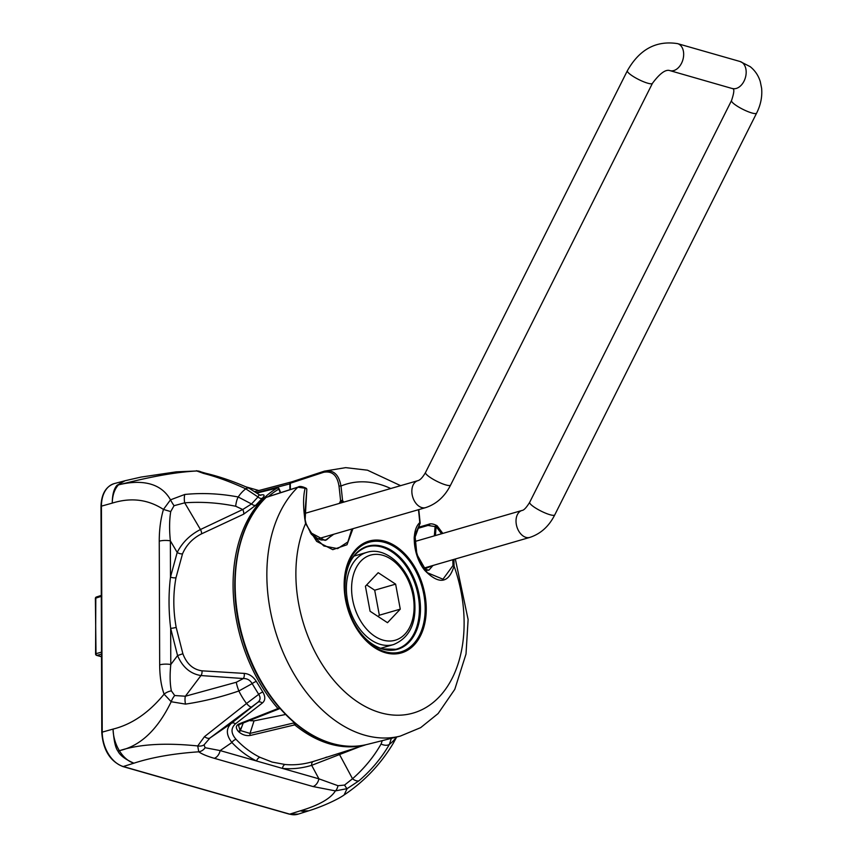 <?xml version="1.0" encoding="UTF-8"?>
<svg xmlns="http://www.w3.org/2000/svg" width="857" height="857" viewBox="0 0 857 857"><rect width="100%" height="100%" fill="white"/><g stroke="black" fill="none" stroke-linecap="round" stroke-linejoin="round"><path stroke-width="1.29" d="M101.501 654.148L97.034 655.38A1.478 1.018 -105.4 0 1 95.995 653.666L101.49 652.145M101.297 595.561L96.83 597.008A1.478 1.007 72.1 0 0 96.402 597.008L96.402 597.008A1.478 1.007 72.1 0 0 95.802 598.122L95.577 653.966A1.478 1.478 0 0 0 96.648 655.38A1.478 1.007 -74 0 0 97.034 655.38L101.512 656.655M387.503 622.696L400.273 609.145L395.623 584.142L378.194 572.69L365.425 586.242L370.074 611.245L387.503 622.696M378.108 616.515L379.34 615.208L400.273 609.145M379.34 615.208L374.691 590.205L366.657 584.924M374.691 590.205L395.623 584.142M279.478 708.493L240.292 723.919A1.478 1.028 -111.4 0 1 239.874 724.315L279.061 708.889A1.478 1.478 0 0 0 279.8 708.246A1.478 0.889 27.7 0 1 279.478 708.493A1.478 1.018 -111.5 0 1 277.979 708.546L238.824 723.994C235.675 725.665 235.557 728.171 238.46 731.524A137.784 92.984 73.8 0 0 238.91 731.953C242.488 734.952 246.366 736.099 250.523 735.402L294.733 724.883A1.478 0.782 -50.8 0 0 295.869 723.929M259.896 495.078L261.556 494.864C264.695 494.446 264.909 495.603 262.188 498.356L255.697 505.33L243.592 514.211L201.491 533.879C192.664 538.357 186.344 544.998 182.52 553.815L175.996 577.693C173.039 593.676 173.103 610.227 176.167 627.356L182.873 653.741C186.644 663.811 193.007 669.51 201.973 670.827L244.149 673.398C249.033 673.773 253.094 676.43 256.318 681.379L262.863 692.081C265.595 696.837 265.402 700.501 262.285 703.072L235.482 723.811C230.694 728.204 230.897 733.388 236.082 739.366C243.302 747.015 251.24 752.982 259.896 757.288L272.162 762.087L285.038 764.487C294.315 765.355 303.753 764.348 313.362 761.466L326.828 757.213A1.478 1.071 -107.6 0 1 326.806 757.224L365.114 745.012A1.478 1.071 -107.8 0 1 365.114 745.012A1.478 1.093 -103.9 0 0 365.425 744.84M279.275 707.636A1.478 0.621 139 0 1 277.979 708.546A136.617 92.202 -106.2 0 1 277.207 488.062A1.478 1.071 -103.8 0 1 278.707 488.897L278.804 489.111A1.478 1.071 -120.3 0 0 277.207 488.062L257.089 493M255.043 491.554L292.044 481.763L255.022 491.543M308.584 810.84L300.368 810.808C319.018 805.205 330.684 798.563 335.387 790.893A8.859 3.289 -83.7 0 0 338.012 785.719L344.568 785.066L352.527 778.745C364.204 768.504 373.716 756.935 381.065 744.037L382.265 740.63M182.52 553.815A4.435 2.1 -159 0 1 177.195 552.433L170.361 540.853L170.489 577.072L177.195 552.433C182.262 542.535 190.008 534.897 200.452 529.519L242.735 509.519L235.718 506.262C218.567 502.748 201.566 501.602 184.705 502.823L174.046 505.705L170.725 511.586C169.354 519.953 169.236 529.712 170.361 540.853A8.859 2.55 -0.2 0 0 159.252 541.163L159.681 664.85C159.756 676.377 161.223 686.157 164.094 694.17C148.807 712.799 131.796 724.444 113.06 729.093C113.852 740.652 115.481 747.99 117.945 751.128C119.991 755.36 125.304 759.388 133.896 763.191C151.732 757.363 173.35 753.56 198.738 751.814A8.859 7.831 -54.5 0 0 205.112 747.711L204.052 744.872L210.008 737.973L257.85 702.301L231.315 723.372C225.873 728.546 226.066 734.931 231.904 742.516C239.392 750.4 247.609 756.56 256.554 760.995A4.435 2.935 116.3 0 1 259.896 757.288M359.437 746.833L311.669 765.333C301.91 768.279 292.194 769.307 282.499 768.418L220.142 750.582L205.112 747.711M326.71 757.074C323.753 758.199 323.785 758.241 326.806 757.224M396.673 737.009L393.192 743.405L396.609 737.02M391.36 738.348L389.421 744.358C381.44 758.091 371.274 770.239 358.933 780.834L347.096 788.665L344.107 794.964C339.286 798.542 324.171 806.009 308.97 810.722A29.384 20.032 -108 0 1 300.368 810.808L289.72 814.139A29.663 20.022 73.8 0 0 298.182 814.129L308.252 810.958M344.568 785.066A8.859 0.975 -117 0 0 347.096 788.665L335.387 790.893L313.041 786.544A8.859 6.02 -74 0 0 318.922 778.831L338.012 785.719M396.395 737.084A59.069 39.861 -106.2 0 1 389.421 744.358A8.859 5.388 -150.1 0 1 381.065 744.037M358.933 780.834A8.859 4.938 -130.9 0 1 352.527 778.745L339.383 754.278A4.435 1.928 70 0 0 338.719 753.442M313.041 786.544L214.271 758.295A8.859 6.02 -74 0 0 220.142 750.582L231.904 742.516A4.435 2.592 136.5 0 1 236.082 739.366M285.038 764.487A4.435 3.032 95.3 0 0 282.499 768.418L318.922 778.831L311.669 765.333A4.435 2.882 73.1 0 1 313.362 761.466M365.457 744.829A1.478 1.071 -107.8 0 1 365.157 745.001A136.617 92.202 -106.2 0 1 329.956 743.983A136.617 92.202 -106.2 0 1 294.733 724.883A1.478 0.921 -103.5 0 1 294.197 722.858L250.008 733.399L240.399 730.528A1.478 0.707 134.2 0 1 238.91 731.953M250.523 735.402A1.478 0.932 76.6 0 1 250.008 733.399L254.036 720.876L284.867 714.631M254.036 720.876L249.441 720.555M175.996 577.693A4.435 1.714 -170.3 0 1 170.489 577.072C168.497 593.719 168.55 610.805 170.672 628.32L177.56 655.573C182.562 667.185 190.372 673.848 200.966 675.552L243.334 678.551L236.328 682.247L185.38 696.227L174.71 695.53L171.357 690.86C169.932 683.65 169.74 674.877 170.789 664.539L170.672 628.32A4.435 0.793 170.5 0 0 176.167 627.356M159.252 541.163C159.241 529.615 160.645 519.031 163.451 509.433C148.057 499.385 131.003 497.285 112.267 503.113C112.321 494.714 113.906 488.769 117.013 485.276L125.015 480.756M236.328 682.247A8.859 1.382 -109.8 0 0 238.867 690.978A59.069 39.861 73.8 0 0 246.527 703.49L204.48 736.656L197.731 745.944C165.144 742.601 139.027 744.187 119.38 750.721L117.945 751.128L119.348 750.668C140.312 746.083 157.592 729.768 171.196 701.733L185.508 704.111C203.205 701.476 220.988 697.095 238.867 690.978L252.151 683.618L258.718 694.352L246.527 703.49A8.859 2.1 53.5 0 0 251.433 706.95M109.3 755.328A28.185 19.025 -106.2 0 1 102.208 732.735L101.426 506.144L102.229 732.124L113.06 729.093A29.384 19.325 73.1 0 0 119.348 750.668M171.357 690.86A8.859 4.681 -20 0 0 164.094 694.17L171.196 701.733A8.859 3.492 -64.9 0 1 174.71 695.53M119.38 750.721A29.384 19.325 73.1 0 0 133.896 763.191L123.258 766.522L289.72 814.139A1.478 1.007 106 0 1 288.938 813.914M204.052 744.872A8.859 6.502 20.5 0 1 197.731 745.944L198.738 751.814C201.963 754.085 207.137 756.238 214.271 758.295M262.863 692.081A4.435 1.446 147.7 0 0 258.718 694.352C260.753 697.512 260.464 700.169 257.85 702.301A4.435 3.278 -128.4 0 1 262.285 703.072M204.48 736.656A8.859 4.392 52.8 0 0 210.008 737.973L231.315 723.372A4.435 3.374 -128.5 0 1 235.482 723.811M159.681 664.85A8.859 2.55 -0.2 0 1 170.789 664.539L177.56 655.573L182.873 653.741M185.508 704.111A8.859 3.278 -100.3 0 1 185.38 696.227L200.966 675.552A4.435 2.667 94.9 0 0 201.973 670.827M244.149 673.398A4.435 2.582 93.3 0 1 243.334 678.551C247.191 678.444 250.137 680.137 252.151 683.618A4.435 0.996 149.4 0 1 256.318 681.379M243.238 722.987L240.399 730.528A136.306 91.988 -106.2 0 1 239.96 730.1L238.525 725.397L239.467 724.347M241.449 727.272L239.96 730.1A1.478 0.696 134.4 0 1 238.46 731.524M184.78 494.468C202.252 492.711 220.056 493.557 238.192 496.985L251.53 503.97L258.021 496.964L245.777 488.822C230.522 481.838 216.446 476.696 203.559 473.418L196.767 470.975C168.486 472.528 138.813 479.791 118.448 484.891C139.016 479.738 160.302 481.473 170.489 499.835L184.78 494.468A8.859 3.524 85.5 0 0 184.705 502.823L200.452 529.519A4.435 2.057 -116.4 0 1 201.491 533.879M117.013 485.276L118.416 484.923L117.013 485.276M170.725 511.586L163.451 509.433L170.489 499.835A8.859 0.996 56.5 0 0 174.046 505.705M124.672 480.841L114.42 483.552A29.663 20.022 73.8 0 0 101.437 506.144L112.267 503.113A29.384 19.625 -104.4 0 1 118.416 484.923A29.384 19.625 -104.4 0 1 125.347 480.659A29.384 19.625 -104.4 0 1 125.379 480.659L124.918 480.777M203.559 473.418A8.859 6.224 -77 0 1 205.937 473.332L200.966 471.896A8.859 8.527 -62.6 0 0 196.767 470.975L176.285 471.843L141.116 477.07L125.347 480.659M262.188 498.356A4.435 3.171 -134.4 0 1 258.021 496.964L259.093 494.575L249.098 488.244C233.972 481.527 219.585 476.556 205.937 473.332L205.937 473.332M235.718 506.262A8.859 2.764 101.4 0 1 238.192 496.985A59.069 39.861 -106.2 0 1 245.777 488.822A8.859 4.564 -66.2 0 1 249.098 488.244M243.592 514.211A4.435 2.035 -114.3 0 0 242.735 509.519L251.53 503.97A4.435 2.882 -139.6 0 0 255.697 505.33M260.539 495.282A4.435 3.749 83.2 0 0 261.556 494.864M426.732 570.237L428.896 570.184L432.935 565.491M441.559 533.772L436.117 526.573L437.22 525.919L442.823 533.408M453.974 559.385L454.049 566.038C448.768 583.381 439.052 584.881 424.901 570.548C413.267 556.589 410.621 530.708 419.791 522.599A1.478 0.546 -5.4 0 1 420.144 522.909A1.478 0.546 -5.4 0 1 419.994 523.188M320.968 539.985L326.388 539.974L332.752 534.532M250.951 720.887A115.363 77.858 -106.2 0 1 250.201 720.255M352.955 528.683L346.999 544.741L332.795 549.669L316.662 541.378L305.574 523.573C303.067 508.544 302.928 496.771 305.156 488.244A1.478 1.232 -173.3 0 1 306.806 489.583L305.092 520.574L306.806 489.583L304.61 517.607L306.088 523.552L311.166 533.986L323.882 545.984L337.637 548.619L347.856 541.945L351.873 528.994M342.704 502.438L341.772 501.313L341 502.93M333.78 534.243L325.135 540.435L310.202 532.476L317.711 538.689L321.204 539.942L326.399 539.974M304.61 517.607L305.574 523.573A119.252 80.483 -106.2 0 0 295.879 574.458A119.252 80.483 -106.2 0 0 380.39 712.713A119.252 80.483 -106.2 0 0 464.119 622.578A119.252 80.483 -106.2 0 0 454.049 566.038A1.478 0.836 -170.4 0 0 452.967 565.577L452.828 559.717M339.351 503.413L340.583 500.702A1.478 0.536 -5.7 0 1 342.554 500.509L343.85 502.106M290.33 483.241L290.373 482.32L324.267 471.179C333.341 469.475 338.911 474.424 340.979 486.037A1.478 0.557 173.3 0 0 339.018 486.251C337.358 475.41 332.259 470.75 323.721 472.271L290.33 483.241L290.352 489.551M291.434 481.966A136.617 92.202 73.8 0 0 290.919 482.137A136.617 92.202 73.8 0 0 290.373 482.32M323.721 472.271A1.478 0.953 71.8 0 1 324.267 471.179L324.278 471.179A1.478 0.953 71.8 0 0 324.267 471.179L290.919 482.137M306.806 489.593A1.478 1.478 0 0 0 306.163 488.254L306.163 488.254A1.478 1.082 -55.6 0 0 305.156 488.244L297.84 487.226L266.152 497.403A1.478 1.018 -107.8 0 1 266.431 497.231L266.431 497.231A1.478 1.478 0 0 0 265.863 497.574A1.478 1.028 -133.8 0 0 265.681 497.863M434.349 535.861L435.088 526.573L436.117 526.573L435.42 535.55M418.473 509.701A739.302 489.079 -74.8 0 1 419.791 522.599A1.478 1.168 45.1 0 1 419.962 523.681L414.627 538.475L419.962 523.681L414.959 534.929L416.866 554.383L427.3 572.701L442.973 579.203L452.967 565.577M434.06 565.159L424.172 568.994M442.833 533.408L437.22 525.919A1.478 1.478 0 0 0 436.92 525.652L436.92 525.652A1.478 1.039 -56.4 0 0 435.088 526.573L427.975 525.448L418.066 528.33M367.439 744.369C355.912 747.229 343.978 746.908 331.616 743.405C293.715 733.153 257.239 690.131 242.681 638.819C226.312 584.688 235.954 525.287 265.863 497.574A1.478 1.028 -133.8 0 1 266.152 497.403A136.627 92.213 73.8 0 0 241.867 634.234A136.627 92.213 73.8 0 0 332.002 743.405A136.627 92.213 73.8 0 0 367.439 744.369L400.294 736.099A137.838 93.027 -106.2 0 1 364.546 735.124A137.838 93.027 -106.2 0 1 273.694 625.246A137.838 93.027 -106.2 0 1 297.84 487.226A1.478 1.018 -107.8 0 1 298.129 487.055C299.554 485.973 302.232 486.369 306.163 488.254A1.478 1.082 -55.6 0 1 306.517 488.779M427.975 525.448A1.478 0.964 -106.2 0 1 428.575 524.345C430.589 523.37 433.374 523.809 436.92 525.652A1.478 1.039 -56.4 0 1 437.156 525.898M339.018 486.251A737.834 514.179 -73.2 0 1 340.583 500.702L341.772 501.313L342.554 500.509A739.302 515.196 106.8 0 0 340.979 486.037A119.252 80.483 -106.2 0 1 390.76 488.522M418.784 509.604L420.144 522.909A1.478 1.478 0 0 1 420.037 523.648L419.994 523.541M101.297 596.343L95.802 598.122L95.802 598.711M101.297 595.422L96.402 597.008A1.478 1.478 0 0 0 95.384 598.422L96.005 654.266A1.478 1.007 -74 0 0 96.648 655.38L101.512 656.773M347.524 600.725A47.992 32.395 -106.2 0 1 366.882 552.347C386.282 546.038 409.56 568.427 414.06 595.679C417.584 620.971 410.771 637.265 393.588 644.55A47.992 32.395 -106.2 0 1 347.524 600.725M413.042 595.594A44.296 29.899 73.8 0 0 374.788 554.383A44.296 29.899 73.8 0 0 352.656 599.793A44.296 29.899 73.8 0 0 390.91 640.993A44.296 29.899 73.8 0 0 413.042 595.594M101.415 506.144A28.185 19.025 -106.2 0 1 101.458 504.987M280.303 492.775L278.804 489.111A135.138 91.206 73.8 0 0 268.423 496.589M102.208 732.135L102.229 732.124A29.663 20.022 73.8 0 0 123.258 766.522A1.478 1.007 -74 0 1 122.83 766.533L289.291 814.15L298.182 814.129M238.525 725.397L239.874 724.315A1.478 1.028 -111.4 0 1 238.824 723.994M289.87 483.862L256.618 492.657M122.444 766.276A1.478 1.007 -74 0 0 122.83 766.533C110.06 761.252 103.044 749.886 101.779 732.435L100.987 506.455C101.383 494.06 105.861 486.433 114.42 483.552M382.768 649.103A53.198 35.898 73.8 0 0 395.87 649.285A53.198 35.898 73.8 0 0 418.719 598.968A53.198 35.898 73.8 0 0 381.719 547.023A53.198 35.898 73.8 0 0 366.271 547.13A53.198 35.898 73.8 0 0 354.573 555.079M345.082 593.269A53.659 36.208 -106.2 0 1 382.447 546.37A53.659 36.208 -106.2 0 1 420.476 608.577A53.659 36.208 -106.2 0 1 382.8 649.135A53.659 36.208 -106.2 0 1 353.288 621.614M384.729 542.438A57.065 38.511 73.8 0 0 345.028 592.808A57.065 38.511 73.8 0 0 353.502 622.032A57.065 38.511 73.8 0 0 385.114 651.738A57.065 38.511 73.8 0 0 425.179 608.609A57.065 38.511 73.8 0 0 384.729 542.438M344.15 585.267A58.201 39.283 -106.2 0 1 385.007 541.27A58.201 39.283 -106.2 0 1 426.261 608.749A58.201 39.283 -106.2 0 1 385.404 652.745A58.201 39.283 -106.2 0 1 344.15 585.267M290.319 489.561L290.298 483.209M261.342 681.594A135.16 91.217 -106.2 0 1 235.311 591.726M266.431 497.231L298.129 487.055A1.478 1.018 -107.8 0 1 298.515 487.033M418.495 527.269L428.575 524.345A1.478 0.964 -106.2 0 1 429.657 524.934M423.594 568.191L529.819 537.414A14.033 9.47 -106.2 0 1 525.962 537.371A14.033 9.47 -106.2 0 1 516.225 523.841A14.033 9.47 -106.2 0 1 522.009 510.461C523.852 510.344 526.412 507.612 529.69 502.288L731.535 100.537C734.042 93.017 734.481 89.064 732.831 88.7L669.874 70.606A14.033 9.534 106 0 0 673.773 70.563A14.033 9.534 106 0 0 683.125 58.854A14.033 9.534 106 0 0 679.901 44.832A14.033 9.534 106 0 0 677.587 43.632C656.226 40.29 639.483 49.32 627.367 70.745A14.033 2.764 26.7 0 0 630.002 74.205A14.033 2.764 26.7 0 0 647.688 83.183A14.033 2.764 26.7 0 0 652.434 83.333C659.847 73.391 665.664 69.149 669.874 70.606M529.819 537.414C540.681 533.836 548.994 526.327 554.758 514.886A14.033 2.764 -153.3 0 1 550.023 514.736A14.033 2.764 -153.3 0 1 536.171 508.394A14.033 2.764 -153.3 0 1 529.69 502.288M554.758 514.886L756.602 113.135C760.705 104.972 762.376 96.68 761.616 88.282L760.288 81.64C758.424 75.566 755.06 70.574 750.207 66.664L740.094 61.511A14.033 9.534 106 0 1 742.408 62.711A14.033 9.534 106 0 1 745.633 76.734A14.033 9.534 106 0 1 736.281 88.432A14.033 9.534 106 0 1 732.381 88.485M756.602 113.135A14.033 2.764 -153.3 0 1 751.868 112.974A14.033 2.764 -153.3 0 1 734.17 104.008A14.033 2.764 -153.3 0 1 731.535 100.537M445.844 484.933A14.033 2.764 26.7 0 0 450.589 485.094C444.826 496.524 436.502 504.034 425.65 507.623A14.033 9.47 73.8 0 1 421.794 507.58A14.033 9.47 73.8 0 1 412.056 494.05A14.033 9.47 73.8 0 1 417.841 480.67C420.101 480.156 422.662 477.435 425.522 472.496A14.033 2.764 26.7 0 0 432.003 478.592A14.033 2.764 26.7 0 0 445.844 484.933M353.877 556.118L366.882 552.347M380.583 648.31L393.588 644.55M393.181 743.405C380.615 764.326 364.257 781.52 344.107 794.964M365.553 744.808A1.478 1.478 0 0 1 365.157 745.001L326.828 757.213M245.745 486.787L258.835 490.536M200.966 471.896L196.446 470.729M259.093 494.575L260.217 495.335M280.678 492.657L279.125 488.854A1.478 1.478 0 0 0 277.4 487.987L257.068 492.979M366.271 547.13C350.899 553.461 343.85 568.994 345.125 593.73M353.084 621.207C360.872 636.001 370.663 645.235 382.458 648.91L395.87 649.285M345.028 592.808C346.067 603.06 348.895 612.809 353.502 622.032M400.294 736.099L420.669 727.636L438.12 713.56L454.778 689.36L466.015 654.02L468.115 619.525L455.324 559M324.417 471.136L345.692 467.643L367.46 470.182L400.605 485.662M289.87 482.823L289.891 489.701M306.088 523.563L311.177 533.997M428.896 570.184L424.151 568.962M414.959 534.929C411.885 537.2 418.452 566.809 427.3 572.69L427.3 572.69M450.589 485.094L652.434 83.333M317.979 538.817L425.65 507.623M414.617 541.581L522.009 510.461M740.094 61.511L677.587 43.632M425.522 472.496L627.367 70.745M305.199 513.3L417.841 480.67"/></g></svg>
